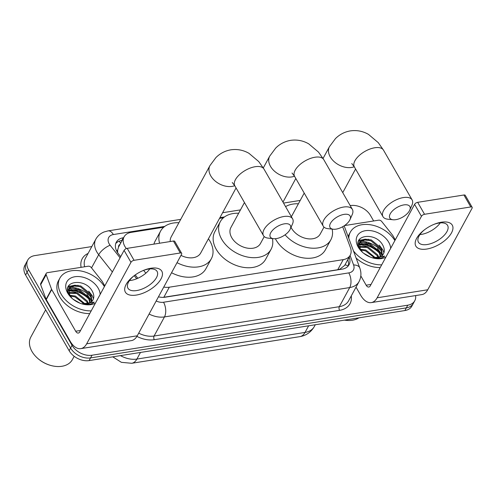 <?xml version="1.0" encoding="UTF-8"?>
<svg xmlns="http://www.w3.org/2000/svg" width="497" height="497" viewBox="0 0 497 497"><rect width="100%" height="100%" fill="white"/><g stroke="black" fill="none" stroke-linecap="round" stroke-linejoin="round"><path stroke-width="0.75" d="M119.988 244.394A5.256 3.609 28.5 0 0 118.522 247.096L117.665 250.14L117.646 252.693M118.522 247.096A15.761 10.828 -151.5 0 1 118.64 246.872L124.113 236.814A15.761 10.828 28.5 0 0 126.263 248.463L126.362 248.587M163.078 297.38L337.749 269.722L339.818 269.206L344.638 265.454L350.205 255.209A15.761 10.828 28.5 0 0 350.441 247.717L342.663 226.731M163.755 287.073A15.761 10.828 28.5 0 0 169.309 287.198L343.234 259.639A15.761 10.828 28.5 0 0 350.205 255.209M143.608 270.356L145.851 273.182M163.737 227.216L131.084 232.391A15.761 10.828 28.5 0 0 124.113 236.814M223.495 217.748L219.531 218.376M415.604 295.578A15.761 10.828 -151.5 0 1 414.771 300.76A15.761 10.828 -151.5 0 1 407.801 305.183L92.02 355.225A15.761 10.828 -151.5 0 1 72.059 345.347L28.528 269.641L27.068 272.325A15.761 10.828 -151.5 0 1 26.31 262.72A15.761 10.828 -151.5 0 0 27.068 272.325L70.599 348.03L27.068 272.325L25.608 275.009A15.761 10.828 -151.5 0 1 24.85 265.404L27.77 260.037A15.761 10.828 -151.5 0 1 34.74 255.613L91.815 246.568M92.02 355.225L90.56 357.908A15.761 10.828 -151.5 0 1 70.599 348.03A15.761 10.828 -151.5 0 0 90.56 357.908L406.341 307.867L90.56 357.908L89.1 360.592A15.761 10.828 -151.5 0 1 69.145 350.714L25.608 275.009M414.771 300.76L413.318 303.443A15.761 10.828 -151.5 0 1 406.341 307.867A15.761 10.828 -151.5 0 0 413.318 303.443L411.858 306.127A15.761 10.828 -151.5 0 1 404.881 310.55L89.1 360.592M67.99 287.334A21.011 14.438 -151.5 0 1 70.139 287.241A21.011 14.438 -151.5 0 0 67.99 287.334M70.723 287.254A21.011 14.438 -151.5 0 1 91.504 297.784A21.011 14.438 -151.5 0 0 70.723 287.254M358.474 241.3A21.011 14.438 -151.5 0 1 360.629 241.207A21.011 14.438 -151.5 0 0 358.474 241.3M361.207 241.219A21.011 14.438 -151.5 0 1 381.994 251.755A21.011 14.438 -151.5 0 0 361.207 241.219M350.205 205.621L350.522 205.572A15.761 10.828 -151.5 0 1 370.482 215.456L373.657 220.972M28.528 269.641A15.761 10.828 -151.5 0 1 27.77 260.037M70.133 289.981A21.011 14.438 -151.5 0 1 89.081 299.337M360.617 243.946A21.011 14.438 -151.5 0 1 379.565 253.302M123.629 237.703L123.293 237.759A15.761 10.828 28.5 0 0 116.323 242.182A15.761 10.828 28.5 0 0 118.472 253.83L120.696 256.638M158.45 296.827A15.761 10.828 28.5 0 0 165.197 297.2L342.079 269.169A15.761 10.828 28.5 0 0 349.049 264.746A15.761 10.828 28.5 0 0 349.285 257.247L349.211 257.048M135.203 274.947L137.837 278.27M115.726 243.598A15.761 10.828 -151.5 0 1 121.833 240.442L122.169 240.386M347.751 259.726L347.825 259.931A15.761 10.828 -151.5 0 1 348.18 266.013M441.361 222.215A21.011 10.176 -29.9 0 1 451.512 232.863A21.011 10.176 -29.9 0 1 426.774 249.047A21.011 10.176 -29.9 0 1 415.219 244.257A21.011 10.176 -29.9 0 1 424.022 230.148A21.011 10.176 -29.9 0 1 434.378 224.197A21.011 10.176 -29.9 0 1 441.361 222.215M424.531 229.763A16.811 8.138 150.1 0 0 418.431 242.169A16.811 8.138 150.1 0 0 427.171 244.524A16.811 8.138 150.1 0 0 443.02 236.485A16.811 8.138 150.1 0 0 447.58 225.408A16.811 8.138 150.1 0 0 438.845 223.06A16.811 8.138 150.1 0 0 433.788 224.439M440.267 222.886A16.811 8.138 -29.9 0 1 421.357 234.41A16.811 8.138 -29.9 0 1 419.934 234.578M344.483 225.595L378.627 220.183A2.628 1.808 28.5 0 1 381.721 221.494L392.568 235.18A2.628 1.808 28.5 0 1 392.798 235.522L395.283 239.84M356.032 287.154L360.692 295.261A21.011 11.381 -99 0 0 371.271 302.605A21.011 11.381 -99 0 0 377.148 297.784L421.456 216.301L414.585 204.348L370.277 285.831A5.256 2.845 81 0 1 368.805 287.036A5.256 2.845 81 0 1 366.159 285.203L360.816 275.91M371.271 302.605L421.866 294.584A21.011 11.381 -99 0 0 427.743 289.77L472.057 208.28A2.628 1.274 150.1 0 0 472.15 207.317A2.628 1.274 150.1 0 0 470.783 206.951L463.912 194.998A2.628 1.274 -29.9 0 1 465.279 195.364L472.15 207.317M414.585 204.348A2.628 1.274 -29.9 0 1 417.679 202.322L424.55 214.282L470.783 206.951M424.55 214.282A2.628 1.274 150.1 0 0 421.456 216.301M417.679 202.322L463.912 194.998M358.238 244.592A23.639 16.246 -151.5 0 1 358.704 244.623M359.238 244.667A23.639 16.246 -151.5 0 1 366.426 246.282M364.928 244.642A25.217 17.327 -151.5 0 1 378.074 251.786M348.807 238.361A26.266 18.047 -151.5 0 1 350.366 232.093A26.266 18.047 -151.5 0 1 371.514 224.967A26.266 18.047 -151.5 0 1 394.885 240.573M348.124 236.522A26.266 18.047 -151.5 0 1 348.906 234.777L350.366 232.093M372.57 257.875L375.16 258.359C379.13 258.775 382.317 258.03 384.728 256.117L372.352 257.806M362.692 252.451L359.66 248.618C350.876 234.994 376.111 231.018 383.131 245.872C384.852 249.513 384.653 252.631 382.522 255.222A13.133 9.027 -151.5 0 1 372.073 257.726M385.902 257.092A18.389 12.636 -151.5 0 1 372.986 257.993A18.389 12.636 -151.5 0 1 362.481 252.283A18.389 12.636 -151.5 0 1 358.175 247.059A18.389 12.636 -151.5 0 1 365.425 230.695A18.389 12.636 -151.5 0 1 388.71 242.225A18.389 12.636 -151.5 0 1 390.667 248.332M382.056 255.731L380.982 249.103L370.874 240.778L364.804 240.026L360.275 241.946L359.449 242.921M382.386 255.383L381.435 248.264L371.327 239.939L365.264 239.187L360.729 241.107L359.66 242.493L360.3 249.637M380.429 256.937L379.161 252.451L369.047 244.133L358.996 244.841M380.888 256.663L379.615 251.612L369.507 243.294L359.051 244.331M378.161 257.794L377.335 255.806L367.227 247.487L359.244 247.139M378.801 257.62L377.788 254.967L367.681 246.649L359.101 246.524M359.66 242.493L358.53 245.965M358.691 244.679L358.325 245.102M374.893 258.098L365.401 250.836L360.567 250.022M375.85 258.098L365.86 249.997L360.064 249.221M370.644 257.229L363.587 253.209M381.684 264.851A26.266 18.047 -151.5 0 1 353.423 250.817M380.224 267.535A26.266 18.047 -151.5 0 1 356.101 258.036M358.902 317.838A23.639 16.246 -151.5 0 1 344.427 320.13M382.038 255.75L380.951 253.128L377.391 248.45M366.842 242.648L359.741 242.53M359.629 242.555L358.169 243.033M383.945 252.706L382.771 249.774L379.211 245.096M368.668 239.293L358.921 240.213M363.015 242.598L359.43 242.965M359.399 242.977L358.163 243.368M364.835 239.243L358.735 240.61M403.856 204.907A11.555 5.597 150.1 0 0 391.002 212.623A11.555 5.597 150.1 0 0 393.046 219.767A11.555 5.597 150.1 0 0 395.836 219.662A11.555 5.597 150.1 0 0 409.733 210.169A11.555 5.597 150.1 0 0 403.856 204.907M393.046 219.767L387.66 219.183A16.811 8.138 -29.9 0 1 382.982 216.68A16.811 8.138 -29.9 0 1 387.542 205.609A16.811 8.138 -29.9 0 1 403.39 197.57A16.811 8.138 -29.9 0 1 412.125 199.918A16.811 8.138 -29.9 0 1 411.938 205.224L409.733 210.169M291.025 227.315A16.811 11.549 28.5 0 0 291.503 228.21A16.811 11.549 28.5 0 0 306.45 238.541A16.811 11.549 28.5 0 0 320.23 234.025L323.994 227.104M285.576 206.609A28.894 19.855 -151.5 0 1 298.405 203.782M332.158 229.117A28.894 19.855 -151.5 0 1 330.84 239.802L325.373 249.861A28.894 19.855 -151.5 0 1 301.698 257.614A28.894 19.855 -151.5 0 1 276.003 239.858A28.894 19.855 -151.5 0 1 275.375 238.715M330.84 239.802A28.894 19.855 -151.5 0 1 285.079 234.82M344.104 214.375A11.555 5.597 150.1 0 0 331.244 222.091A11.555 5.597 150.1 0 0 333.288 229.235A11.555 5.597 150.1 0 0 336.078 229.129A11.555 5.597 150.1 0 0 349.981 219.643A11.555 5.597 150.1 0 0 344.104 214.375M333.288 229.235L327.908 228.657A16.811 8.138 -29.9 0 1 323.224 226.147A16.811 8.138 -29.9 0 1 327.79 215.077A16.811 8.138 -29.9 0 1 343.632 207.038A16.811 8.138 -29.9 0 1 352.373 209.386A16.811 8.138 -29.9 0 1 352.18 214.698L349.981 219.643M244.462 202.559L230.937 227.433A16.811 11.549 28.5 0 0 231.745 237.678A16.811 11.549 28.5 0 0 246.698 248.009A16.811 11.549 28.5 0 0 260.471 243.499L264.236 236.572M272.406 238.585A28.894 19.855 -151.5 0 1 271.089 249.27A28.894 19.855 -151.5 0 1 247.413 257.024A28.894 19.855 -151.5 0 1 221.718 239.268A28.894 19.855 -151.5 0 1 220.32 221.662A28.894 19.855 -151.5 0 1 238.647 213.25M271.089 249.27L265.615 259.328A28.894 19.855 -151.5 0 1 241.94 267.082A28.894 19.855 -151.5 0 1 216.245 249.326A28.894 19.855 -151.5 0 1 214.853 231.72L220.32 221.662M284.346 223.843A11.555 5.597 150.1 0 0 271.492 231.559A11.555 5.597 150.1 0 0 273.536 238.703A11.555 5.597 150.1 0 0 276.326 238.597A11.555 5.597 150.1 0 0 290.223 229.111A11.555 5.597 150.1 0 0 284.346 223.843M273.536 238.703L268.156 238.125A16.811 8.138 -29.9 0 1 263.472 235.615A16.811 8.138 -29.9 0 1 268.032 224.545A16.811 8.138 -29.9 0 1 283.88 216.506A16.811 8.138 -29.9 0 1 292.615 218.86A16.811 8.138 -29.9 0 1 292.429 224.166L290.223 229.111M232.261 182.498L234.832 185.81A16.811 8.138 150.1 0 1 239.392 174.739A16.811 8.138 150.1 0 1 255.241 166.7A16.811 8.138 150.1 0 1 263.975 169.048L258.732 161.556L248.978 153.325C243.337 150.088 237.311 148.914 230.9 149.814C225.122 150.815 220.14 153.38 215.959 157.524L209.945 165.613L171.179 236.901A16.811 11.549 28.5 0 0 170.204 241.542M159.599 243.219A28.894 19.855 -151.5 0 1 160.568 231.13A28.894 19.855 -151.5 0 1 178.895 222.718M208.429 238.784A28.894 19.855 -151.5 0 1 209.939 241.132A28.894 19.855 -151.5 0 1 211.337 258.738A28.894 19.855 -151.5 0 1 177.025 262.671M153.915 244.12A28.894 19.855 -151.5 0 1 155.095 241.194L160.568 231.13M180.989 255.377A16.811 11.549 28.5 0 0 200.72 252.967L236.069 187.959M211.337 258.738L205.864 268.796A28.894 19.855 -151.5 0 1 171.552 272.735M150.877 268.25A21.011 10.176 -29.9 0 1 161.028 278.898A21.011 10.176 -29.9 0 1 136.284 295.075A21.011 10.176 -29.9 0 1 124.735 290.285A21.011 10.176 -29.9 0 1 133.538 276.183A21.011 10.176 -29.9 0 1 143.894 270.225A21.011 10.176 -29.9 0 1 150.877 268.25M134.047 275.792A16.811 8.138 150.1 0 0 127.946 288.204A16.811 8.138 150.1 0 0 136.687 290.552A16.811 8.138 150.1 0 0 152.536 282.513A16.811 8.138 150.1 0 0 157.095 271.443A16.811 8.138 150.1 0 0 148.355 269.094A16.811 8.138 150.1 0 0 143.304 270.467M149.783 268.92A16.811 8.138 -29.9 0 1 130.873 280.438A16.811 8.138 -29.9 0 1 129.45 280.612M51.551 289.217A2.628 1.808 28.5 0 0 51.719 289.571L46.246 299.629A2.628 1.808 -151.5 0 1 46.084 299.281L51.551 289.217L46.159 274.667A2.628 1.808 28.5 0 1 46.196 273.418A2.628 1.808 28.5 0 1 47.358 272.679L88.143 266.218A2.628 1.808 28.5 0 1 91.237 267.523L102.084 281.209A2.628 1.808 28.5 0 1 102.314 281.55L104.799 285.874M46.246 299.629L70.207 341.29A21.011 11.381 -99 0 0 80.787 348.633A21.011 11.381 -99 0 0 86.664 343.818L130.972 262.335L124.101 250.382L79.793 331.866A5.256 2.845 81 0 1 78.321 333.071A5.256 2.845 81 0 1 75.674 331.232L51.719 289.571M46.084 299.281L40.686 284.725A2.628 1.808 -151.5 0 1 40.729 283.476L46.196 273.418M80.787 348.633L131.382 340.619A21.011 11.381 -99 0 0 137.259 335.798L181.567 254.315A2.628 1.274 150.1 0 0 181.666 253.352A2.628 1.274 150.1 0 0 180.299 252.985L173.428 241.033A2.628 1.274 -29.9 0 1 174.789 241.399L181.666 253.352M124.101 250.382A2.628 1.274 -29.9 0 1 127.195 248.357L134.066 260.31L180.299 252.985M134.066 260.31A2.628 1.274 150.1 0 0 130.972 262.335M127.195 248.357L173.428 241.033M74.183 356.299L72.363 359.642A23.639 16.246 -151.5 0 1 51.011 365.519A23.639 16.246 -151.5 0 1 37.505 358.169A23.639 16.246 -151.5 0 1 31.97 351.46A23.639 16.246 -151.5 0 1 30.826 337.059L45.631 309.824M67.754 290.627A23.639 16.246 -151.5 0 1 68.219 290.658M68.754 290.702A23.639 16.246 -151.5 0 1 75.942 292.317M74.444 290.67A25.217 17.327 -151.5 0 1 87.59 297.821M91.2 310.886A26.266 18.047 -151.5 0 1 61.15 294.131A26.266 18.047 -151.5 0 1 59.882 278.127A26.266 18.047 -151.5 0 1 81.023 271.002A26.266 18.047 -151.5 0 1 104.401 286.607M89.74 313.57A26.266 18.047 -151.5 0 1 59.69 296.815A26.266 18.047 -151.5 0 1 58.422 280.805L59.882 278.127M82.086 303.909L84.676 304.388C88.646 304.81 91.833 304.058 94.244 302.145L81.868 303.835M72.208 298.486L69.176 294.646C60.392 281.029 85.627 277.053 92.647 291.901C94.368 295.547 94.163 298.666 92.032 301.25A13.133 9.027 -151.5 0 1 81.583 303.754M95.418 303.12A18.389 12.636 -151.5 0 1 82.502 304.027A18.389 12.636 -151.5 0 1 71.997 298.312A18.389 12.636 -151.5 0 1 67.691 293.093A18.389 12.636 -151.5 0 1 74.935 276.73A18.389 12.636 -151.5 0 1 98.226 288.254A18.389 12.636 -151.5 0 1 100.183 294.367M91.572 301.76L90.497 295.131L80.39 286.812L74.32 286.061L69.785 287.98L68.965 288.956M91.902 301.412L90.951 294.292L80.843 285.974L74.774 285.222L70.245 287.142L69.176 288.527L69.816 295.672M89.945 302.971L88.671 298.486L78.563 290.161L68.511 290.869M90.404 302.698L89.131 297.647L79.023 289.329L68.567 290.36M87.677 303.829L86.851 301.841L76.743 293.516L68.76 293.174M88.317 303.655L87.304 301.002L77.197 292.677L68.617 292.553M69.176 288.527L68.046 291.994M68.207 290.708L67.84 291.136M84.409 304.127L74.917 296.871L70.077 296.05M85.36 304.127L75.376 296.032L69.58 295.255M80.16 303.263L73.102 299.244M51.011 365.519L50.669 365.425A22.589 15.519 -151.5 0 1 37.766 358.405L37.505 358.169M91.554 301.785L90.466 299.157L86.907 294.479M76.358 288.676L69.251 288.558M69.139 288.589L67.685 289.068M93.461 298.734L92.287 295.808L88.727 291.13M78.184 285.328L68.437 286.247M72.531 288.633L68.946 288.999M68.915 289.005L67.679 289.397M74.351 285.278L68.244 286.645M116.515 250.693A15.761 6.032 -38.4 0 1 117.665 250.14M344.955 264.864A15.761 9.002 -20.3 0 1 348.198 265.963M120.641 243.201A15.761 8.536 -99 0 0 119.106 241.194M337.749 269.722L343.234 259.639M163.83 297.281L169.309 287.198M131.742 363.282A18.389 9.959 -99 0 0 136.886 359.07L305.021 332.425A18.389 9.959 81 0 1 299.884 336.637L131.742 363.282L121.386 362.332L112.769 356.84M120.473 355.622A21.011 14.438 28.5 0 0 136.886 359.07L140.483 352.448M308.625 325.802L305.021 332.425A21.011 14.438 28.5 0 0 314.321 326.523L315.284 324.752M404.881 310.55L407.801 305.183M69.145 350.714L72.059 345.347M164.762 226.402L113.353 234.547A10.505 7.219 28.5 0 0 109.216 243.903A10.505 7.219 28.5 0 0 110.141 245.263L120.069 257.794M112.365 271.965L98.698 254.712A21.011 14.438 -151.5 0 1 96.847 251.991A21.011 14.438 -151.5 0 1 95.828 239.187L85.434 258.303A21.011 14.438 28.5 0 0 84.645 266.771M91.535 267.895L98.698 254.712A10.505 4.026 -38.4 0 1 110.141 245.263M351.267 295.92A23.639 16.246 -151.5 0 1 339.563 310.345L154.3 339.706A23.639 16.246 -151.5 0 1 136.911 336.401M81.11 267.33A23.639 16.246 -151.5 0 1 88.081 253.439M359.014 281.669A21.011 14.438 -151.5 0 1 349.72 287.564L339.327 306.68A21.011 14.438 28.5 0 0 348.621 300.778L359.014 281.669C361.257 277.295 361.512 272.741 359.797 267.995L344.16 225.818M156.195 300.977A10.505 7.219 28.5 0 0 163.525 302.244L348.782 272.89A10.505 5.691 81 0 1 349.72 287.564L164.464 316.924L154.07 336.034L339.327 306.68A2.628 1.423 -99 0 0 339.563 310.345M163.525 302.244A10.505 5.691 81 0 1 164.464 316.924A21.011 14.438 -151.5 0 1 149.094 314.036M138.7 333.145A21.011 14.438 28.5 0 0 154.07 336.034A2.628 1.423 -99 0 0 154.3 339.706M348.782 272.89A10.505 7.219 28.5 0 0 353.591 264.944L350.074 255.458M224.514 216.934L219.916 217.661M134.221 275.661L136.687 278.767M353.591 264.944A10.505 6.001 -20.3 0 1 359.797 267.995M180.722 219.363L108.066 230.881A10.505 5.691 81 0 1 113.353 234.547M347.825 259.931L349.285 257.247M121.833 240.442L123.293 237.759M377.148 297.784L427.743 289.77M366.159 285.203L371.042 284.427M361.456 243.667A21.011 14.438 -151.5 0 1 379.025 252.203M323.056 158.444L329.455 146.677L335.469 138.588C339.65 134.445 344.626 131.873 350.41 130.879C356.821 129.978 362.847 131.146 368.488 134.389L378.242 142.614L383.485 150.113A16.811 8.138 150.1 0 0 374.75 147.764A16.811 8.138 150.1 0 0 358.902 155.803A16.811 8.138 150.1 0 0 354.342 166.874L382.982 216.68M329.455 146.677A16.811 11.549 28.5 0 0 330.269 156.915A16.811 11.549 28.5 0 0 351.559 167.458A16.811 11.549 28.5 0 0 354.262 166.731M263.304 167.911L269.703 156.145L275.717 148.056C279.892 143.913 284.874 141.347 290.652 140.347C297.063 139.446 303.089 140.614 308.73 143.857L318.484 152.082L323.733 159.58A16.811 8.138 150.1 0 0 314.992 157.232A16.811 8.138 150.1 0 0 299.151 165.271A16.811 8.138 150.1 0 0 294.584 176.342L323.224 226.147M269.703 156.145A16.811 11.549 28.5 0 0 270.511 166.389A16.811 11.549 28.5 0 0 291.801 176.926A16.811 11.549 28.5 0 0 294.504 176.205M209.945 165.613A16.811 11.549 28.5 0 0 210.759 175.857A16.811 11.549 28.5 0 0 232.049 186.394A16.811 11.549 28.5 0 0 234.752 185.673M86.664 343.818L137.259 335.798M75.674 331.232L80.551 330.462M46.159 274.667L40.686 284.725M70.972 289.701A21.011 14.438 -151.5 0 1 88.541 298.237M348.211 261.18L347.707 259.813M299.884 336.637C306.208 335.543 311.023 332.17 314.321 326.523M108.066 230.881L104.078 231.969C100.456 233.435 97.704 235.839 95.828 239.187M300.225 200.428L283.538 203.074M240.473 209.896L222.6 212.728M291.379 216.704L304.214 193.091M383.485 150.113L412.125 199.918M351.77 163.556L354.342 166.874M342.737 192.631L355.579 169.023M323.733 159.58L352.373 209.386M292.019 173.024L294.584 176.342M282.986 202.105L295.821 178.491M234.832 185.81L263.472 235.615M263.975 169.048L292.615 218.86"/></g></svg>

